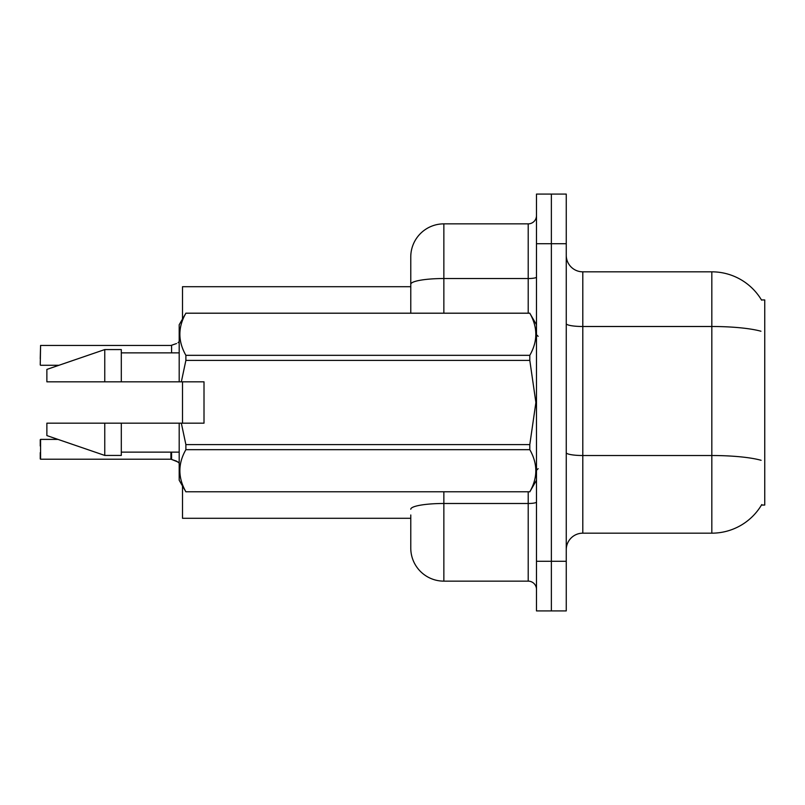 <?xml version="1.0" encoding="UTF-8"?>
<svg xmlns="http://www.w3.org/2000/svg" width="805" height="805" viewBox="0 0 805 805"><rect width="100%" height="100%" fill="white"/><g stroke="black" fill="none" stroke-linecap="round" stroke-linejoin="round"><path stroke-width="1.21" d="M761.761 504.564A57.89 57.89 0 0 1 711.821 533.172A57.89 57.89 0 0 0 761.47 505.057L764.75 505.057L764.75 299.943L761.47 299.943A57.89 57.89 0 0 0 711.821 271.828L582.8 271.828A16.543 16.543 0 0 1 566.257 255.286A16.543 16.543 0 0 0 582.8 271.828L582.8 533.172A16.543 16.543 0 0 0 566.257 549.714M410.771 284.276L410.771 256.936A33.086 33.086 0 0 1 443.857 223.86L443.857 278.53A33.086 5.746 180 0 0 410.771 284.276L410.771 313.175L410.771 275.129L410.771 286.711L182.504 286.711L182.504 319.032M182.504 423.178L182.504 381.822M410.771 518.289L182.504 518.289L182.504 485.968M551.375 561.296L551.375 610.915L566.257 610.915L566.257 561.296L551.375 561.296L551.375 610.915L536.482 610.915L536.482 561.296L551.375 561.296L551.375 243.704L551.375 561.296M536.482 561.296L536.482 194.086L551.375 194.086L551.375 243.704L551.375 194.086L566.257 194.086L566.257 561.296M760.936 331.227A57.89 10.052 180 0 0 711.821 326.498L711.821 271.828A57.89 57.89 0 0 1 761.59 300.154A57.89 57.89 0 0 0 711.821 271.828A57.89 57.89 0 0 1 761.47 299.943M761.117 460.299A57.89 10.052 180 0 0 711.821 455.519L711.821 533.172L582.8 533.172M410.771 514.979L410.771 548.064A33.086 33.086 0 0 0 443.857 581.14L528.211 581.14L528.211 491.825M536.482 194.086L551.375 194.086M443.857 223.86L528.211 223.86A8.271 8.271 0 0 0 536.482 215.589M536.482 589.411A8.271 8.271 0 0 0 528.211 581.14M178.046 462.03L171.576 459.424L176.537 461.134L179.193 463.026M40.25 358.668L40.582 345.446L170.922 345.446A0.825 0.825 0 0 0 171.063 345.446L176.537 343.534L171.576 345.254L171.576 352.872M176.537 343.534L171.576 345.254M40.582 459.222L40.582 439.389L40.582 459.222L170.932 459.212A0.825 0.825 180 0 1 171.063 459.222L171.576 459.424L171.576 452.128M170.922 459.222L170.922 452.128L170.932 459.212A0.825 0.825 -0 0 1 171.063 459.222M40.25 439.721L40.25 446M40.25 458.9L40.25 452.621M179.193 341.642L178.046 342.638M204.007 400.367L204.007 381.822L179.193 381.822L179.193 324.757L185.885 313.226C177.875 327.202 177.875 341.24 185.885 355.327L529.801 355.327C537.81 341.35 537.81 327.323 529.801 313.226L185.885 313.226M202.689 381.822L204.007 381.822L204.007 423.178L181.336 423.178L185.885 444.601L529.801 444.601L535.889 402.5L529.801 360.399L185.885 360.399L181.336 381.822M529.801 444.601L529.801 449.673L185.885 449.673C177.875 463.65 177.875 477.677 185.885 491.775L529.801 491.775C537.81 477.798 537.81 463.761 529.801 449.673M181.336 423.178L179.193 423.178L179.193 480.243L185.885 491.825M185.885 444.601L185.885 449.673M179.193 423.178L121.303 423.178L121.303 455.429L104.761 455.429L104.761 423.178L46.871 423.178L46.871 435.586L104.761 455.429M121.303 423.178L104.761 423.178M46.871 423.178L68.747 423.178M536.482 324.757L529.801 313.226M529.801 355.327L529.801 360.399M185.885 491.775L529.801 491.775M185.885 355.327L185.885 360.399M104.761 349.571L104.761 381.822L46.871 381.822L46.871 369.415L104.761 349.571L121.303 349.571L121.303 381.822L179.193 381.822M104.761 381.822L121.303 381.822M566.257 452.651A16.543 2.868 -0 0 0 582.8 455.519L711.821 455.519L711.821 326.498L582.8 326.498A16.543 2.868 0 0 1 566.257 323.63M566.257 243.704L536.482 243.704M443.857 491.825L443.857 581.14M536.482 502.058A8.271 1.439 0 0 1 528.211 503.487L443.857 503.487A33.086 5.746 180 0 0 410.771 509.233M443.857 313.175L443.857 278.53L528.211 278.53L528.211 223.86M528.211 313.175L528.211 278.53A8.271 1.439 0 0 0 536.482 277.091M40.582 345.446L40.25 364.947M40.582 439.389L57.96 439.389M40.582 365.279L58.926 365.279M538.132 336.339L536.482 334.679M536.482 480.243L529.801 491.825M121.303 452.128L179.193 452.128M185.885 313.175L529.801 313.175M121.303 352.872L179.193 352.872M538.132 468.661L536.482 470.321"/></g></svg>
